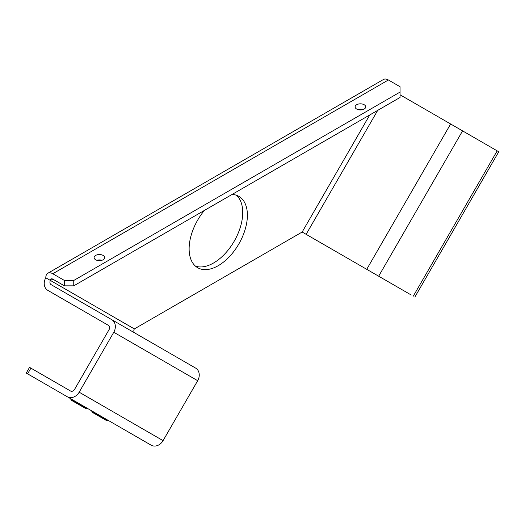 <?xml version="1.0" encoding="UTF-8"?>
<svg xmlns="http://www.w3.org/2000/svg" width="525" height="525" viewBox="0 0 525 525"><rect width="100%" height="100%" fill="white"/><g stroke="black" fill="none" stroke-linecap="round" stroke-linejoin="round"><path stroke-width="0.79" d="M364.173 104.724A5.303 3.058 0 0 0 358.398 104.062A5.303 3.058 0 0 0 355.123 106.89A5.303 3.058 0 0 0 356.678 109.056A5.303 3.058 0 0 0 362.453 109.718A5.303 3.058 0 0 0 365.722 106.89A5.303 3.058 0 0 0 364.173 104.724M357.899 109.581A5.303 3.058 180 0 1 362.946 109.581M103.143 255.432A5.303 3.058 0 0 0 97.368 254.769A5.303 3.058 0 0 0 94.093 257.591A5.303 3.058 0 0 0 95.648 259.757A5.303 3.058 0 0 0 101.423 260.42A5.303 3.058 0 0 0 104.698 257.591A5.303 3.058 0 0 0 103.143 255.432M96.876 260.288A5.303 3.058 180 0 1 101.916 260.288M123.585 429.253L130.823 433.433L123.585 429.253M107.625 420.046L92.21 411.141L91.849 411.515L107.376 420.479L107.625 420.046M49.868 386.695L57.113 390.876L49.868 386.695M70.849 398.81L78.087 402.99L70.849 398.81M204.422 210.413A41.199 23.789 120 0 0 197.656 267.711A41.199 23.789 120 0 0 218.256 265.67A41.199 23.789 120 0 0 245.175 229.366A41.199 23.789 120 0 0 238.855 196.35A41.199 23.789 120 0 0 232.096 194.44M195.457 266.136A41.199 23.789 120 0 0 213.596 262.979A41.199 23.789 120 0 0 239.833 228.802A41.199 23.789 120 0 0 236.394 195.234M134.984 333.08A3.294 2.691 120 0 1 134.354 328.912L302.157 232.03L306.134 234.327L377.705 110.368M411.226 295.004L306.134 234.327M400.043 94.782L498.75 151.771L414.848 297.091M64.437 280.468L73.756 280.468L400.043 92.092L400.043 97.473L73.756 285.849L64.437 285.849L64.437 280.468L52.782 273.742A9.89 5.709 -120 0 0 47.841 273.249A9.89 5.709 -120 0 0 45.793 277.777L50.453 280.468A3.294 2.691 -60 0 0 51.135 284.668L111.733 319.653A9.89 8.072 -60 0 1 113.781 332.253L79.17 392.195L163.072 440.639L197.682 380.697A9.89 8.072 120 0 0 195.635 368.097L111.733 319.653M45.793 277.777A9.89 8.072 -60 0 0 47.841 290.377L108.432 325.362A3.294 2.691 -60 0 1 109.115 329.562L74.511 389.504A3.294 2.691 -60 0 1 70.534 391.013L30.909 368.137L27.615 373.846L26.25 373.058L29.544 367.349L30.909 368.137M368.314 270.224L408.614 293.495M163.072 440.639A9.89 8.072 120 0 1 151.134 445.167L67.233 396.723A9.89 8.072 -60 0 0 79.17 392.195M67.233 396.723L27.615 373.846M47.841 273.249L383.447 79.492A9.89 5.709 60 0 1 388.388 79.977L400.043 86.71L400.043 92.092M64.437 285.849L52.782 279.123A3.294 1.903 -120 0 0 51.135 278.959A3.294 1.903 -120 0 0 50.453 280.468L134.354 328.912M73.756 280.468L73.756 285.849M106.162 420.354L92.466 412.447L106.162 420.354M94.382 413.556L104.416 419.344L94.382 413.556M86.651 407.932L71.124 398.967L70.875 399.4L86.402 408.365L86.651 407.932M85.188 408.24L71.492 400.339L85.188 408.24M73.408 401.441L83.442 407.236L73.408 401.441M52.782 279.123L50.453 280.468M302.157 232.03L369.744 114.962M450.634 123.992L366.732 269.312M378.669 276.202L462.571 130.882M413.273 296.185L497.182 150.859M113.781 332.253L197.682 380.697M388.388 79.977L52.782 273.742M106.26 420.407L107.376 420.479M92.466 412.447L91.849 411.515M85.286 408.299L86.402 408.365M71.492 400.339L70.875 399.4"/></g></svg>
